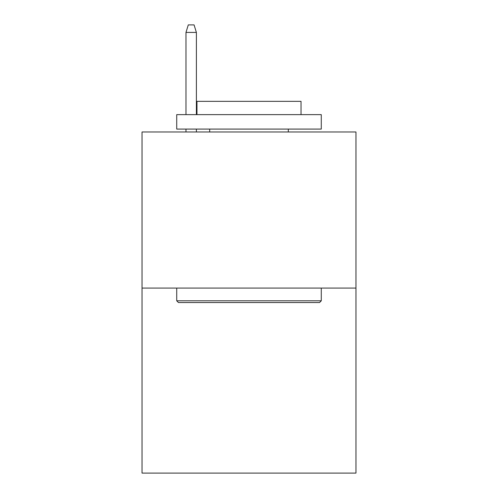 <?xml version="1.0" encoding="UTF-8"?>
<svg xmlns="http://www.w3.org/2000/svg" width="498" height="498" viewBox="0 0 498 498"><rect width="100%" height="100%" fill="white"/><g stroke="black" fill="none" stroke-linecap="round" stroke-linejoin="round"><path stroke-width="0.75" d="M355.964 288.087L355.964 131.976L142.036 131.976L142.036 473.1L355.964 473.1L355.964 288.087L142.036 288.087M319.535 302.541L178.465 302.541L176.728 300.804L321.272 300.804L319.535 302.541M176.728 114.633L321.272 114.633L321.272 129.088L176.728 129.088L176.728 114.633M301.035 114.633L301.035 101.337L196.965 101.337L196.965 114.633M176.728 288.087L176.728 300.804M321.272 288.087L321.272 300.804M209.683 129.088L209.683 131.976M288.317 129.088L288.317 131.976M196.386 114.633L196.386 32.414L185.978 32.414L185.978 114.633M185.978 129.088L185.978 131.976M196.386 129.088L196.386 131.976M185.978 32.414L188.294 24.9L194.071 24.9L196.386 32.414"/></g></svg>
